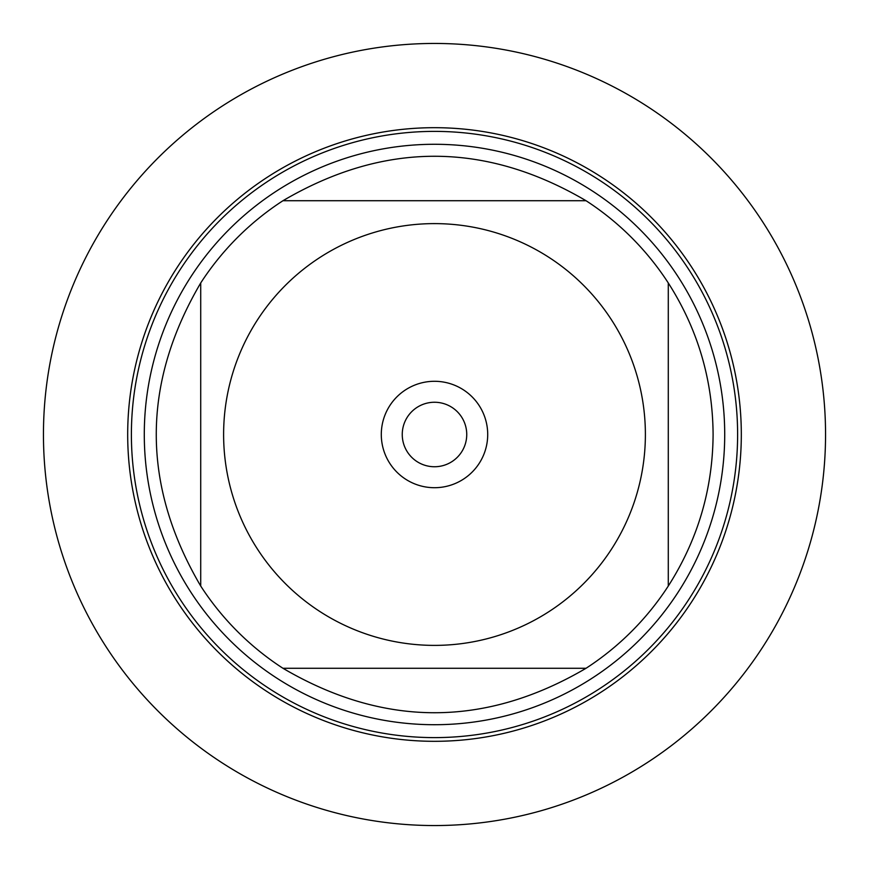<?xml version="1.0" encoding="UTF-8"?>
<svg xmlns="http://www.w3.org/2000/svg" width="869" height="869" viewBox="0 0 869 869"><rect width="100%" height="100%" fill="white"/><g stroke="black" fill="none" stroke-linecap="round" stroke-linejoin="round"><path stroke-width="1.3" d="M257.539 549.208A210.885 210.885 0 0 0 645.385 434.5A210.885 210.885 0 0 0 374.691 232.273A210.885 210.885 0 0 0 257.539 549.208M200.717 586.043A278.601 278.601 0 0 0 282.957 668.283L586.043 668.283A278.601 278.601 0 0 0 668.283 586.043L668.283 282.957A278.601 278.601 0 0 0 586.043 200.717L282.957 200.717A278.601 278.601 0 0 0 200.717 282.957L200.717 586.043A278.601 278.601 0 0 0 282.957 668.283C383.989 727.549 485.011 727.549 586.043 668.283A278.601 278.601 0 0 0 668.283 586.043C697.774 539.834 712.71 489.323 713.101 434.5C712.71 379.677 697.774 329.166 668.283 282.957A278.601 278.601 0 0 0 586.043 200.717C485.011 141.451 383.989 141.451 282.957 200.717A278.601 278.601 0 0 0 200.717 282.957C141.451 383.989 141.451 485.011 200.717 586.043M127.689 434.5A306.811 306.811 0 0 1 587.911 168.792A306.811 306.811 0 0 1 587.911 700.208A306.811 306.811 0 0 1 127.689 434.5A306.811 306.811 0 0 0 434.5 741.311A306.811 306.811 0 0 0 741.311 434.5A306.811 306.811 0 0 0 434.5 127.689A306.811 306.811 0 0 0 127.689 434.5M144.287 434.5A290.213 290.213 0 0 1 579.601 183.163A290.213 290.213 0 0 1 579.601 685.837A290.213 290.213 0 0 1 144.287 434.5M381.295 434.5A53.205 53.205 0 0 1 461.102 388.421A53.205 53.205 0 0 1 461.102 480.579A53.205 53.205 0 0 1 381.295 434.5M402.249 434.5A32.251 32.251 0 0 0 450.62 462.427A32.251 32.251 0 0 0 450.62 406.573A32.251 32.251 0 0 0 402.249 434.5M43.45 434.5A391.05 391.05 0 0 0 434.5 825.55A391.05 391.05 0 0 0 825.55 434.5A391.05 391.05 0 0 0 434.5 43.45A391.05 391.05 0 0 0 43.45 434.5M131.393 434.5A303.107 303.107 0 0 1 586.054 171.997A303.107 303.107 0 0 1 586.054 697.003A303.107 303.107 0 0 1 131.393 434.5"/></g></svg>
